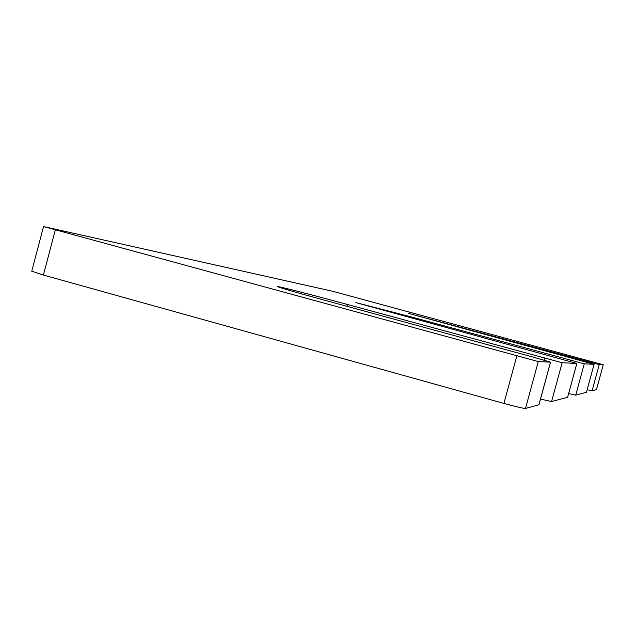 <?xml version="1.0" encoding="UTF-8"?>
<svg xmlns="http://www.w3.org/2000/svg" width="635" height="635" viewBox="0 0 635 635"><rect width="100%" height="100%" fill="white"/><g stroke="black" fill="none" stroke-linecap="round" stroke-linejoin="round"><path stroke-width="0.95" d="M576.858 363.458L562.15 362.736L347.528 304.498C313.698 295.259 276.749 285.782 277.305 286.536C278.908 287.449 293.965 291.814 322.469 299.633L534.297 357.426L550.561 362.156L538.258 361.561L43.545 226.56L332.486 291.235L603.25 364.76L599.242 364.569L587.613 361.529L408.607 313.388L594.098 364.307L584.271 363.831L410.353 316.682L355.902 302.601L576.858 363.458L567.619 397.24M568.642 393.581L575.731 395.153L586.446 392.287M587.161 389.731L592.074 390.827L596.456 389.668L603.25 364.76L596.44 389.676M43.545 226.56L31.75 271.201L43.386 275.05L503.912 403.431C515.993 406.733 523.192 408.4 525.51 408.424L538.909 404.773M540.504 399.105L551.577 401.534L567.642 397.272M410.353 316.682L410.035 317.865M570.286 360.196L569.952 361.41M584.271 363.831L575.731 395.153M594.082 364.315L586.438 392.319M453.049 324.969L452.826 325.787M587.613 361.529L587.383 362.371M599.242 364.569L592.074 390.827M55.301 229.997L43.386 275.05M516.779 356.076L503.912 403.431M538.258 361.561L525.51 408.424M550.505 362.164L538.877 404.892M347.528 304.498L347.035 306.332M544.6 358.219L544.076 360.148M562.15 362.736L551.577 401.534M576.826 363.458L567.603 397.296M594.098 364.307L586.454 392.303M550.561 362.156L538.94 404.852"/></g></svg>
